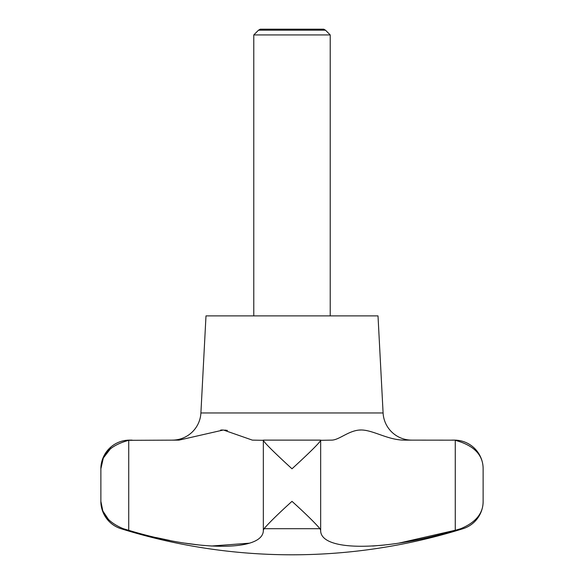 <?xml version="1.0" encoding="UTF-8"?>
<svg xmlns="http://www.w3.org/2000/svg" width="584" height="584" viewBox="0 0 584 584"><rect width="100%" height="100%" fill="white"/><g stroke="black" fill="none" stroke-linecap="round" stroke-linejoin="round"><path stroke-width="0.88" d="M132.115 440.124L129.538 440.124A28.667 28.667 0 0 0 100.871 468.791C100.857 454.848 110.142 445.351 128.736 440.314L179.032 440.124L223.387 429.992L252.361 440.124L263.34 440.314C264.326 443.015 279.298 457.192 292 468.791C304.702 457.192 319.674 443.015 320.66 440.314L331.639 440.124C339.611 440.059 349.509 429.517 361.963 429.992C374.249 430.554 388.637 440.343 404.967 440.124L453.476 440.168M110.872 448.227L103.332 458.017L100.871 468.791L100.871 501.342A28.667 28.667 0 0 0 120.99 528.702A573.379 573.379 0 0 0 463.01 528.702A28.667 28.667 0 0 0 483.129 501.342C483.245 513.321 475.77 522.446 460.703 528.702L455.264 530.316C385.528 551.354 320.083 551.814 320.66 530.316L319.981 528.702C314.572 522.446 305.242 513.321 292 501.342C278.758 513.321 269.428 522.446 264.019 528.702L263.34 530.316C263.545 551.354 199.626 551.814 128.736 530.316L123.297 528.702L128.736 530.316L128.736 440.314M330.223 34.931L253.777 34.931L258.508 30.2L325.492 30.2L330.223 34.931L330.223 315.893M253.777 315.893L253.777 34.931M325.492 30.2L323.762 29.2L260.238 29.2L258.508 30.2M172.273 440.124A28.667 28.667 0 0 0 200.903 412.954L205.991 315.893L378.009 315.893L383.097 412.954A28.667 28.667 0 0 0 411.727 440.124M483.129 501.342L483.129 468.791C483.143 454.848 473.858 445.351 455.264 440.314C473.858 445.351 483.143 454.848 483.129 468.791A28.667 28.667 0 0 0 454.461 440.124L451.885 440.124M120.99 528.702L123.297 528.702C108.23 522.446 100.755 513.321 100.871 501.342L102.835 511L108.836 519.986M398.704 543.178L456.279 530.016M264.019 528.702L319.981 528.702L320.66 530.316L320.66 440.314M227.38 430.423L224.818 430.065M222.482 429.985L220.664 430.072M156.242 537.565L169.834 540.47M185.296 543.178L199.341 545.018M211.357 546.033L249.514 543.178M320.791 440.124L263.209 440.124M366.38 430.496L363.46 430.087M361.182 429.985L359.05 430.079M372.643 546.033L384.659 545.018M463.01 528.702L460.703 528.702M383.097 412.954L200.903 412.954M455.264 440.314L455.264 530.316M263.34 440.314L263.34 530.316"/></g></svg>
